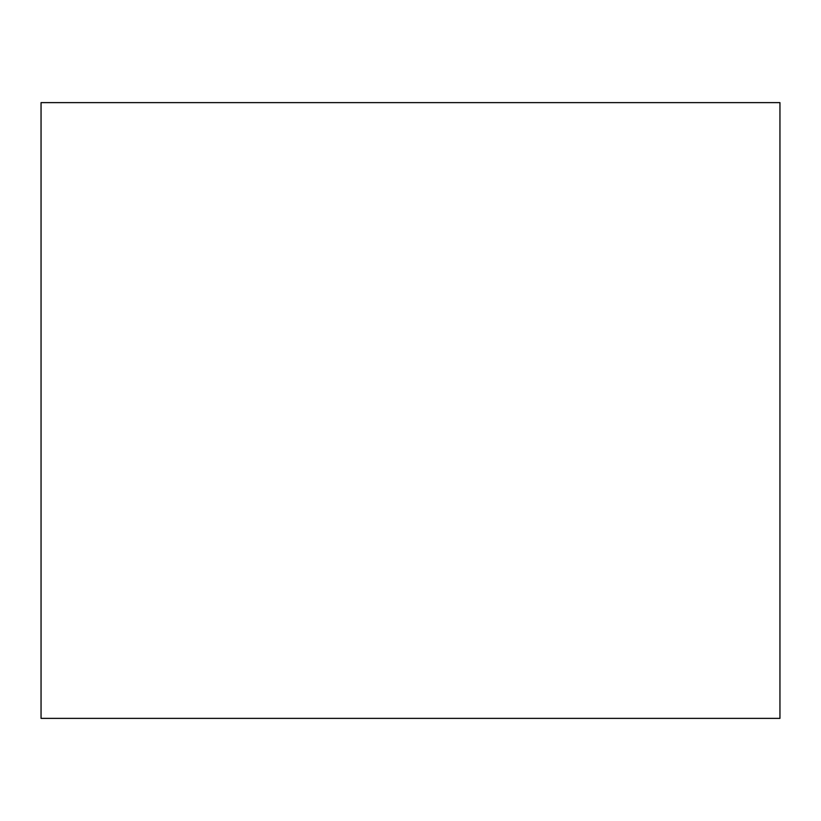 <?xml version="1.0" encoding="UTF-8"?>
<svg xmlns="http://www.w3.org/2000/svg" width="821" height="821" viewBox="0 0 821 821"><rect width="100%" height="100%" fill="white"/><g stroke="black" fill="none" stroke-linecap="round" stroke-linejoin="round"><path stroke-width="1.23" d="M779.95 102.625L41.05 102.625L41.05 718.375L779.95 718.375L779.95 102.625"/></g></svg>
